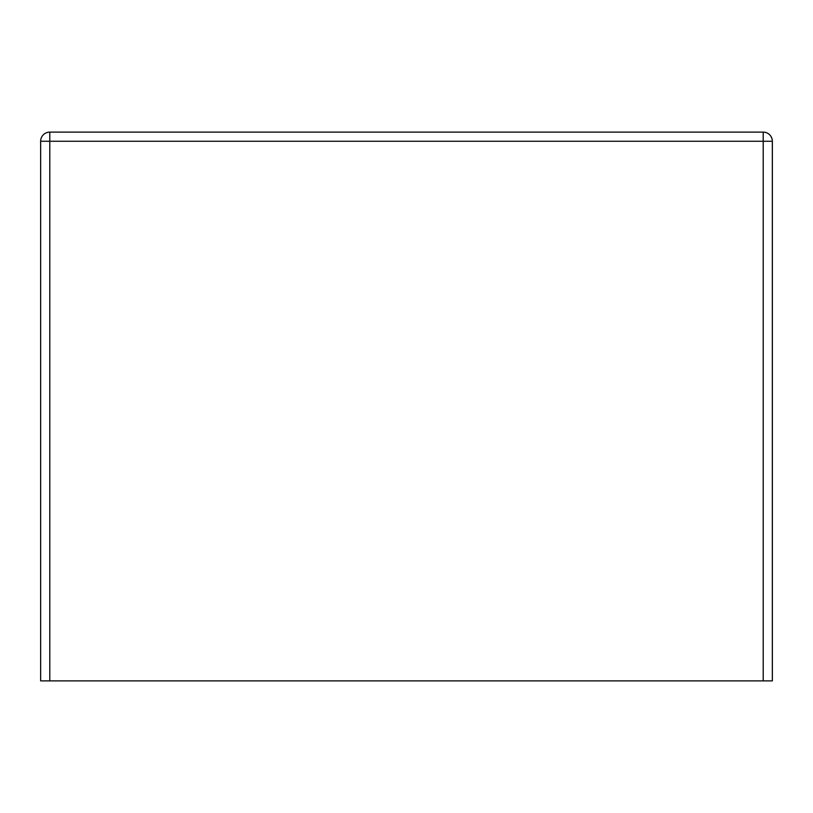 <?xml version="1.0" encoding="UTF-8"?>
<svg xmlns="http://www.w3.org/2000/svg" width="813" height="813" viewBox="0 0 813 813"><rect width="100%" height="100%" fill="white"/><g stroke="black" fill="none" stroke-linecap="round" stroke-linejoin="round"><path stroke-width="1.22" d="M678.337 132.113L763.204 132.113A9.146 9.146 0 0 1 772.35 141.259A9.146 9.146 0 0 0 763.204 132.113L763.204 141.259L772.35 141.259L772.35 680.888L49.796 680.888L49.796 132.113A9.146 9.146 0 0 0 40.65 141.259A9.146 9.146 0 0 1 49.796 132.113L678.337 132.113M40.65 141.259L40.65 680.888L40.65 141.259L763.204 141.259L763.204 680.888M40.65 680.888L49.796 680.888M763.204 132.113L49.796 132.113M268.747 132.113L250.099 132.113M544.253 132.113L562.667 132.113"/></g></svg>
